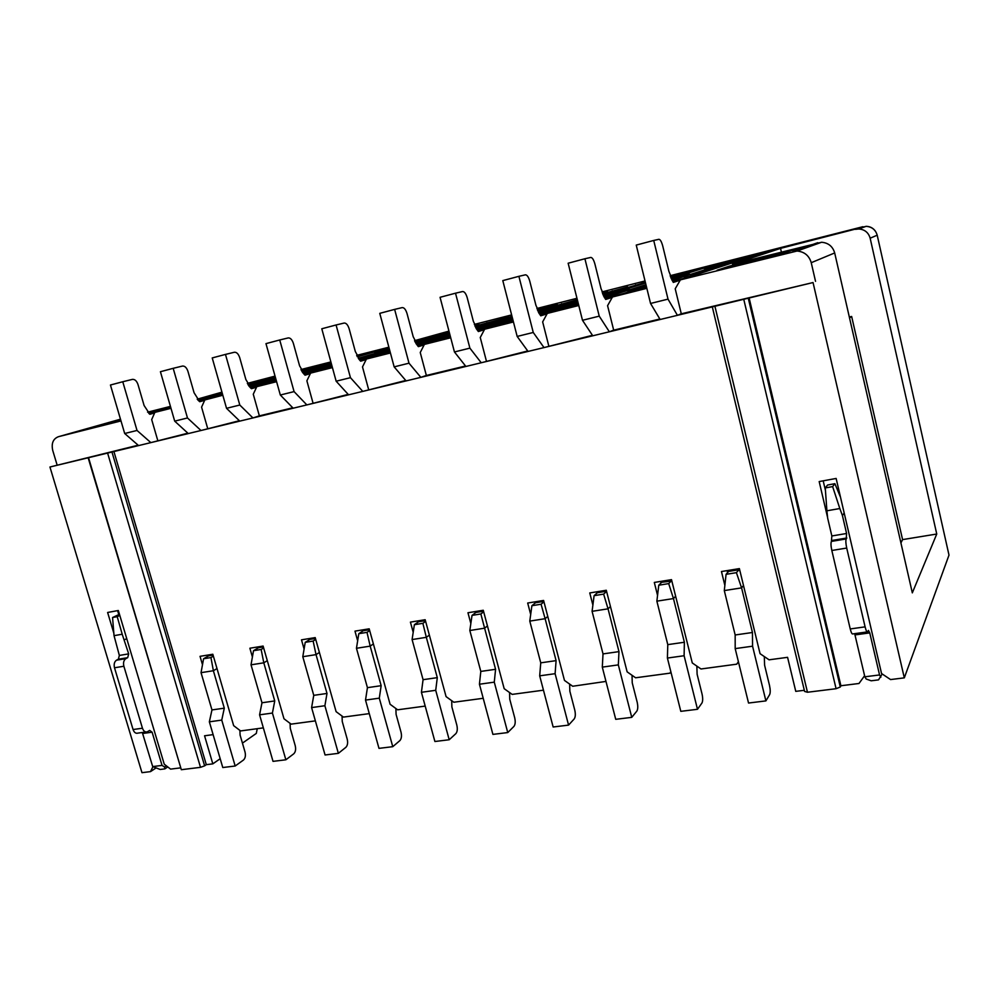 <?xml version="1.0" encoding="UTF-8"?>
<svg xmlns="http://www.w3.org/2000/svg" width="999" height="999" viewBox="0 0 999 999"><rect width="100%" height="100%" fill="white"/><g stroke="black" fill="none" stroke-linecap="round" stroke-linejoin="round"><path stroke-width="1.5" d="M155.582 768.256L150.512 771.615L141.97 772.677L49.95 467.008L113.911 451.548L206.306 764.672L204.62 765.846L112 452.147M180.407 767.894L170.592 769.118L164.248 764.198L118.332 610.501L107.617 612.474L113.836 633.204M88.187 457.904L181.331 769.705L88.611 457.942M204.62 765.846L200.512 767.332L181.331 769.705M220.192 758.716L212.824 763.86L206.306 764.672M257.243 728.696L256.306 733.416L242.432 743.131M213.112 734.627L204.558 735.788L212.824 763.86M672.077 280.344L742.819 257.605L768.468 251.086L680.394 279.87L675.212 288.786L681.293 313.811L813.049 282.542L113.911 451.548M724.862 585.402L721.465 571.528L739.385 568.606L760.064 653.683L769.068 659.815L787.574 657.33L795.766 691.358L804.32 690.297M738.398 661.713L736.738 664.173L701.011 668.98L692.282 662.949L671.503 579.645L654.308 582.442L657.554 595.404M670.853 671.765L669.942 673.164L635.601 677.784L627.135 671.852L606.293 590.259L589.76 592.944L592.882 605.082M605.968 681.418L572.689 686.251L564.472 680.419L543.593 600.449L527.684 603.034L530.694 614.46M470.841 623.538L467.957 612.749L483.266 610.264L504.17 688.673L512.15 694.392L543.456 690.184M413.199 632.317L410.414 622.115L425.174 619.717L446.078 696.615L453.833 702.235L483.204 698.289M357.654 640.809L354.97 631.131L369.193 628.821L390.097 704.27L397.627 709.802L425.187 706.093M304.096 649.038L301.486 639.835L315.209 637.599L336.101 711.65L343.431 717.095L369.28 713.623M252.397 656.992L249.875 648.226L263.112 646.066L283.978 718.768L291.109 724.138L315.372 720.878M202.485 664.71L200.037 656.331L212.824 654.245L233.654 725.649L240.597 730.931L263.349 727.871M681.281 313.761L677.434 315.334L668.019 299.138L650.549 303.459L660.152 319.505M754.894 255.519L744.767 258.204M703.746 272.24L690.659 275.549L734.377 261.363L746.216 258.354M672.652 281.381L690.072 276.711M650.549 303.459L636.238 245.092L653.721 240.447L668.019 299.138M613.673 330.12L609.353 331.793L599.238 316.146L582.492 320.292L592.769 335.801M592.444 335.302L544.005 347.59L533.254 332.467L517.17 336.438L528.071 351.436M527.722 350.961L481.218 362.762L469.892 348.139L454.445 351.96L465.909 366.458M426.361 375.449L420.854 377.347L409.003 363.186L394.155 366.87L406.131 380.919M405.744 380.469L362.774 391.396L350.449 377.672L336.151 381.206L348.589 394.817M348.201 394.393L306.843 404.907L294.081 391.608L280.319 395.017L293.182 408.216M259.365 415.859L252.947 417.944L239.797 405.032L226.536 408.316L239.785 421.128M239.36 420.716L200.986 430.507L187.475 417.969L174.7 421.141L188.287 433.566M187.849 433.179L150.849 442.619L137.025 430.457L124.688 433.504L138.586 445.579M138.149 445.204L49.95 467.008M292.782 407.792L259.365 415.871L253.271 394.218L256.793 386.675L276.598 381.68M465.546 365.996L426.361 375.474L420.242 352.497L424.388 344.418L450.711 337.787M659.839 319.006L613.686 330.169L607.579 305.682L612.474 296.99L646.84 288.324M578.359 303.833L547.277 313.436L542.657 321.903L548.763 345.866M547.277 313.436L578.771 305.494M513.099 320.604L484.627 329.233L480.257 337.5L486.376 360.964M484.627 329.233L513.449 321.965M388.686 352.472L366.421 359.041L362.5 366.92L368.606 389.448M366.421 359.041L390.422 352.984M332.205 366.808L310.602 373.114L306.88 380.819L312.987 402.909M310.602 373.114L332.43 367.607M222.665 394.667L204.92 399.762L201.573 407.13L207.655 428.384M199.325 401.398L222.827 395.242M170.841 407.829L154.857 412.387L151.686 419.592L157.755 440.459M154.857 412.387L170.991 408.316M120.479 419.193L58.441 436.7C53.097 438.798 51.199 443.394 52.747 450.487L57.055 464.822M58.441 436.7L120.991 420.929M152.934 766.733L150.512 771.615M200.512 767.332L107.68 453.334M118.769 614.535L117.595 610.639M119.356 655.444L114.036 635.664L122.203 634.228L128.684 653.87L119.356 655.444L118.357 659.215L116.508 660.189C114.373 661.7 113.699 664.235 114.498 667.782L133.067 729.532C134.178 732.554 135.827 733.741 137.987 733.091L145.904 731.992M142.308 732.492L152.697 766.583L160.165 769.467L164.823 768.893L167.757 766.92M128.684 653.87L127.697 657.654L125.874 658.628C123.739 660.152 123.077 662.699 123.876 666.246L142.457 728.221C143.569 731.256 145.205 732.442 147.352 731.792L149.675 730.406L152.11 732.18L162.038 765.409L164.61 767.007L166.358 765.833M126.736 638.623L124.475 639.772M164.61 767.007L164.823 768.893M162.038 765.409L152.697 766.583M119.805 615.434L117.22 616.67L122.203 634.228M117.22 616.67L112.562 617.519L114.036 635.664M112.562 617.519L119.455 614.285M712.349 307.055L804.595 691.433L807.467 692.245L836.088 688.711L840.296 687L840.896 685.751L858.99 683.491L864.597 675.736M855.431 229.345L858.765 228.971C864.697 229.458 868.506 232.542 870.154 238.212L936.75 534.028L912.324 592.869L834.689 252.947C832.754 246.416 828.383 242.844 821.59 242.257L732.517 264.248L780.544 248.376L866.158 226.323C871.927 226.798 875.611 229.782 877.222 235.277L949 555.107L904.307 677.859L890.559 679.57L881.543 673.526L836.138 478.446L819.18 481.568L827.584 517.47M949 555.107L948.825 554.345M210.552 655.506L210.302 654.657M260.04 647.477L259.79 646.615M311.251 639.16L311.001 638.274M364.31 630.556L364.061 629.645M419.305 621.628L419.056 620.704M476.336 612.362L476.086 611.438M547.764 616.42L545.129 618.693L541.071 604.233L531.893 605.719L535.501 602.759L535.264 601.81M597.052 593.006L596.74 591.808M670.916 671.965L669.942 673.164M661.013 582.954L660.626 581.418M738.411 661.763L736.738 664.173M727.572 572.602L727.085 570.604M211.963 709.927L201.036 672.664L213.374 670.729L224.3 708.166L211.963 709.927L209.353 721.827L222.777 767.532L235.177 766.008L243.431 760.064C245.304 758.291 245.841 755.631 245.042 752.06L240.097 735.089L239.897 730.394M224.3 708.166L221.753 720.092L235.177 766.008M217.008 668.568L213.374 670.729L210.951 657.567L203.571 658.766L201.036 672.664M221.753 720.092L209.353 721.827M203.571 658.766L208.704 655.806L213.074 655.094M213.386 656.168L210.951 657.567M261.975 702.772L251.024 664.822L263.798 662.824L274.75 700.936L261.975 702.772L259.578 714.834L273.027 761.363L285.864 759.789L293.768 753.795C295.554 752.01 296.041 749.312 295.229 745.691L290.284 728.408L290.097 723.363M274.75 700.936L272.415 713.049L285.864 759.789M267.295 660.639L263.798 662.824L261.151 649.462L253.509 650.699L251.024 664.822M272.415 713.049L259.578 714.834M253.509 650.699L258.441 647.739L263.361 646.94M263.661 647.951L261.151 649.462M313.761 695.341L302.797 656.705L316.034 654.632L326.998 693.456L313.761 695.341L311.601 707.592L325.062 754.982L338.361 753.346L345.879 747.314C347.59 745.516 348.027 742.769 347.202 739.085L342.245 721.49L342.07 716.083M326.998 693.456L324.887 705.731L338.361 753.346M319.393 652.434L316.034 654.632L313.137 641.058L305.219 642.345L302.797 656.705M324.887 705.731L311.601 707.592M305.219 642.345L309.927 639.372L315.459 638.486M315.721 639.422L313.137 641.058M367.432 687.662L356.456 648.289L370.179 646.128L381.156 685.689L367.432 687.662L365.509 700.087L378.983 748.363L392.769 746.678L399.887 740.596C401.486 738.785 401.873 736.001 401.036 732.242L396.079 714.322L395.904 708.528M381.156 685.689L379.295 698.164L392.769 746.678M373.376 643.93L370.179 646.128L367.008 632.355L358.803 633.678L356.456 648.289M379.295 698.164L365.509 700.087M358.803 633.678L363.274 630.719L369.443 629.72M369.68 630.581L367.008 632.355M423.077 679.682L412.088 639.56L426.323 637.325L437.3 677.647L423.077 679.682L421.416 692.295L434.902 741.508L449.2 739.747L455.856 733.641C457.355 731.805 457.679 728.97 456.83 725.149L451.873 706.892L451.698 700.686M437.3 677.647L435.714 690.309L449.2 739.747M429.358 635.102L426.323 637.325L422.877 623.326L414.373 624.7L412.088 639.56M435.714 690.309L421.416 692.295M414.373 624.7L418.581 621.74L425.424 620.629M425.624 621.378L422.877 623.326M480.806 671.415L469.83 630.506L484.602 628.184L495.579 669.305L480.806 671.415L479.433 684.228L492.907 734.39L507.754 732.567L513.923 726.41C515.309 724.562 515.571 721.69 514.71 717.794L509.752 699.188L509.577 692.544M495.579 669.305L494.28 682.155L507.754 732.567M487.45 625.936L484.602 628.184L480.856 613.96L472.028 615.384L469.83 630.506M494.28 682.155L479.433 684.228M472.028 615.384L475.949 612.424L483.516 611.201M483.678 611.813L480.856 613.96M540.746 662.837L529.782 621.103L545.129 618.693L556.093 660.639L540.746 662.837L539.685 675.836L553.146 726.997L568.568 725.112L574.213 718.918C575.461 717.057 575.649 714.135 574.787 710.164L569.842 691.183L569.642 684.09M556.093 660.639L555.107 673.688L568.568 725.112M555.107 673.688L539.685 675.836M531.893 605.719L529.782 621.103M535.501 602.759L543.843 601.41M543.956 601.835L541.071 604.233M603.021 653.908L592.082 611.326L608.041 608.828L618.98 651.623L603.021 653.908L602.297 667.12L615.734 719.317L631.755 717.357L636.825 711.126C637.936 709.253 638.061 706.281 637.187 702.235L632.242 682.879L632.03 675.287M618.98 651.623L618.331 664.884L631.755 717.357M610.451 606.53L608.041 608.828L603.633 594.118L594.093 595.666L592.082 611.326M618.331 664.884L602.297 667.12M594.093 595.666L597.377 592.719L606.543 591.233M606.593 591.42L603.633 594.118M667.782 644.63L656.867 601.161L673.463 598.563L684.377 642.257L667.782 644.63L667.407 658.054L680.806 711.338L697.489 709.29L701.935 703.034C702.896 701.136 702.934 698.126 702.035 693.993L697.115 674.238L696.852 666.108M684.377 642.257L684.103 655.731L697.489 709.29M675.649 596.228L673.463 598.563L668.693 583.603L658.766 585.214L656.867 601.161M684.103 655.731L667.407 658.054M658.766 585.214L661.688 582.28L671.865 581.056M671.553 580.681L668.693 583.603M735.164 634.977L724.3 590.584L741.583 587.874L752.447 632.504L735.164 634.977L735.189 648.613L748.538 703.034L765.896 700.898L769.655 694.605C770.454 692.694 770.404 689.635 769.505 685.426L764.61 665.247L764.297 656.568M752.447 632.504L752.572 646.191L765.896 700.898M743.493 585.501L741.583 587.874L736.413 572.664L726.073 574.338L724.3 590.584M752.572 646.191L735.189 648.613M726.073 574.338L728.608 571.416L738.873 569.742L740.034 571.291M738.873 569.742L736.413 572.664M670.616 276.985L713.186 265.135L671.191 278.421M646.341 286.276L612.474 296.99M604.482 297.665L645.953 284.703M645.554 283.092L603.633 296.029M603.071 294.792L645.379 282.367M539.585 314.223L578.009 302.472M602.459 293.269L607.829 291.908L602.547 293.506M577.647 301.049L538.761 312.824M477.21 330.107L512.787 319.405M538.211 311.75L577.385 299.975M537.362 309.802L557.579 304.67L537.699 310.602M512.462 318.132L476.423 328.896M450.424 336.651L424.388 344.418M417.22 345.342L450.137 335.577M475.886 327.947L512.212 317.17M475 326.124L508.853 317.045L475.374 326.923M449.837 334.453L416.458 344.28M359.49 360.002L389.91 351.074M415.946 343.444L449.612 333.566M449.363 332.63L415.434 342.532M389.635 350.05L358.753 359.066M415.072 341.795L449.25 332.192M303.896 374.101L331.968 365.946M358.254 358.304L389.423 349.25M414.685 340.971L415.721 340.709L414.697 341.009M389.185 348.389L374.75 352.56M331.718 365.01L303.184 373.264L331.705 364.997M276.411 381.006L256.793 386.675M250.299 387.687L276.199 380.219M302.685 372.59L331.518 364.273M357.38 356.818L389.011 347.702M356.818 355.681L371.178 352.035L357.018 356.094M331.293 363.486L302.185 371.84M275.961 379.37L249.625 386.925M198.626 400.774L222.465 393.956M249.138 386.313L275.761 378.696M301.823 371.228L331.119 362.849M301.186 370.03L327.922 363.024L301.461 370.567M275.562 377.959L248.651 385.639M222.24 393.169L197.964 400.087M148.751 413.399L170.654 407.167M197.49 399.538L222.053 392.545M248.289 385.077L275.399 377.372M170.429 406.393L147.577 412.175M275.299 377.01L248.077 384.74M221.953 392.157L197.215 399.188M247.527 383.741L275.212 376.71M680.394 279.87L797.027 251.036C804.382 251.698 809.115 255.582 811.238 262.7L815.534 281.343M357.093 356.256L387.412 347.989L357.205 356.481M414.772 341.183L432.617 336.501L414.985 341.621M449.475 333.054L443.032 334.69L449.413 332.829M474.85 325.774L479.183 324.675L474.925 325.924M512.15 316.933L491.92 322.29L512 316.358M542.395 309.478L576.685 299.9L542.395 309.478M602.659 293.781L627.734 286.925L602.809 294.143M670.304 276.111L680.444 273.539L670.491 276.648M703.995 268.469L734.864 259.715L703.995 268.469M120.904 420.616L78.109 431.418L120.579 419.518M797.489 248.464L782.242 253.783L717.07 270.23L729.332 266.146L797.489 248.464M222.327 393.494L217.195 394.792L222.29 393.331M248.763 385.801L261.875 382.48L249.013 386.163M276.099 379.895L265.334 382.617L276.011 379.558M302.435 372.215L309.278 370.479L302.572 372.415M331.918 365.734L315.122 370.03L331.768 365.209M389.847 350.836L366.645 357.005L389.697 350.274M450.074 335.314L419.992 343.519L449.95 334.865M476.573 329.158L512.687 318.993M512.712 319.106L476.61 329.208M538.923 313.124L571.416 304.121L539.085 313.411M603.808 296.378L629.507 289.41L604.108 296.978M671.365 278.821L689.747 274.163L671.84 279.845M170.904 408.004L166.259 409.328L170.941 408.141M198.439 400.587L199.45 400.337L198.464 400.611M222.777 395.067L216.333 396.69L222.715 394.867M646.74 287.937L623.738 293.943L646.628 287.45M578.708 305.244L558.591 310.377L578.558 304.633M276.548 381.506L268.219 383.616L276.473 381.218M332.38 367.432L322.015 370.042L332.28 367.045M390.372 352.797L377.834 355.969L390.234 352.297M450.674 337.587L435.776 341.346L450.499 336.963M513.236 321.129L495.991 326.161L513.399 321.765M331.081 362.687L305.057 369.705L330.981 362.325M849.537 317.957L851.648 316.471L849.312 317.008M781.355 251.898L780.544 248.376M851.648 316.471L902.572 539.61L936.75 534.028M645.292 282.018L642.619 282.692M813.049 282.542L904.307 677.859M749.138 298.002L840.896 685.751M748.301 298.364L840.296 687M743.83 299.613L836.088 688.711M714.997 306.581L807.467 692.245M831.842 535.963L827.659 518.106L826.897 510.789L839.822 508.528L842.419 515.559L846.59 533.491L831.842 535.963L831.418 541.396C830.743 542.981 830.881 546.003 831.83 550.486L850.236 628.945C851.223 632.804 852.122 634.452 852.934 633.903L867.169 631.93M854.669 633.653L864.847 676.798L866.195 679.033L871.203 680.794L878.521 679.882L882.192 673.963M825.449 490.434L823.188 480.831M880.881 677.185L879.557 674.949L864.847 676.798M846.59 533.491L846.228 538.936C845.604 540.521 845.766 543.556 846.715 548.051L865.097 626.86C866.083 630.731 866.957 632.404 867.731 631.843L868.443 630.406L869.754 632.879L879.557 674.949M844.18 512.999L842.419 515.559M840.496 497.202L834.889 483.691L832.629 486.6L839.822 508.528M832.629 486.6L825.261 487.937L826.897 510.789M825.261 487.937L827.572 485.027L834.889 483.691M902.572 539.61L900.923 542.944M743.868 258.479L742.819 257.605M689.298 272.277L688.361 271.441M636.413 285.589L635.614 284.84M487.562 323.326L486.938 322.615M440.859 335.115L440.322 334.465M561.838 304.358L561.675 303.708M612.437 291.596L612.25 290.859M718.556 264.772L718.343 263.911M117.882 421.391L117.557 420.279M797.789 249.762L798.001 250.687M773.363 254.558L773.688 255.944M729.332 266.146L729.545 267.083M768.343 257.292L768.119 256.356M445.454 336.688L445.292 336.051M499.075 323.201L498.901 322.477M554.595 309.253L554.383 308.429M612.1 294.842L611.863 293.881M634.69 290.472L634.852 291.134M570.966 307.255L570.804 306.593M450.374 337.662L450.199 337.038M509.515 322.752L509.353 322.103M680.232 280.157L673.301 282.417L668.918 271.403L662.762 246.104C661.575 241.733 660.302 239.473 658.94 239.298L653.721 240.447M684.278 277.847L699.312 273.664L684.053 278.221M740.546 259.565L753.071 256.094L740.384 259.84M612.275 297.365L605.681 299.45L601.073 288.748L594.904 263.998C593.693 259.728 592.332 257.542 590.809 257.43L584.902 258.753L599.238 316.146M697.614 270.055L689.572 272.215M627.884 291.708L646.191 285.664M670.953 277.859L687.662 273.214M605.069 298.601L623.501 293.506M582.492 320.292L568.144 263.224L584.902 258.753M691.358 272.04L695.841 270.617M628.433 291.945L634.402 290.06M547.04 313.861L540.759 315.809L535.951 305.394L529.77 281.169C528.546 276.998 527.097 274.887 525.424 274.825L518.893 276.323L533.254 332.467M642.232 284.116L636.138 285.776M567.669 306.918L578.234 303.384M603.446 295.629L631.093 287.55M540.184 315.097L559.54 309.653M517.17 336.438L502.797 280.607L518.893 276.323M635.227 286.276L640.247 284.727M565.022 307.954L571.665 305.906M484.378 329.695L478.371 331.531L473.376 321.378L467.195 297.665C465.959 293.594 464.435 291.546 462.624 291.533L455.519 293.194L469.892 348.139M509.64 321.566L513.011 320.279M538.611 312.537L576.411 301.423M477.834 330.919L498.026 325.174M454.445 351.96L440.059 297.302L455.519 293.194M504.008 323.364L511.288 321.154M424.138 344.917L418.381 346.641L413.211 336.75L407.03 313.536C405.781 309.553 404.183 307.567 402.247 307.592L394.63 309.39L409.003 363.186M476.298 328.696L512.412 317.932M417.869 346.116L438.823 340.11M394.155 366.87L379.77 313.349L394.63 309.39M445.279 338.186L442.707 338.948M442.782 338.823L450.387 336.551M366.171 359.553L360.639 361.188L355.332 351.548L349.151 328.796C347.889 324.9 346.228 322.977 344.18 323.039L336.076 324.975L350.449 377.672M486.55 323.626L485.701 323.876M416.383 344.168L449.8 334.315M360.152 360.726L381.805 354.508M336.151 381.206L321.79 328.771L336.076 324.975M477.597 326.261L484.003 324.375M310.339 373.638L305.032 375.199L299.588 365.796L293.406 343.494C292.145 339.672 290.422 337.812 288.274 337.912L279.732 339.972L294.081 391.608M358.716 359.003L389.622 349.987M415.397 342.47L422.764 340.384M304.57 374.787L326.848 368.369M280.319 395.017L265.971 343.631L279.732 339.972M256.543 387.212L251.436 388.698L245.866 379.52L239.71 357.654C238.424 353.908 236.663 352.11 234.415 352.247L225.474 354.408L239.797 405.032M250.999 388.336L273.851 381.743M226.536 408.316L212.225 357.929L225.474 354.408M204.67 400.299L199.75 401.723L194.081 392.757L187.924 371.303C186.638 367.644 184.827 365.884 182.492 366.059L173.189 368.319L187.475 417.969M174.7 421.141L160.414 371.715L173.189 368.319M154.62 412.924L149.875 414.285L144.106 405.532L137.974 384.478C136.676 380.881 134.828 379.183 132.405 379.383L122.765 381.743L137.025 430.457M149.475 413.986L154.82 412.462M124.688 433.504L110.439 385.015L122.765 381.743M152.11 732.18L142.757 733.478M142.457 728.221L133.067 729.532M123.876 666.246L114.498 667.782M125.874 658.628L116.508 660.189M127.697 657.654L118.357 659.215M448.963 331.131L414.548 340.671M388.873 347.202L356.68 355.382M330.869 361.938L300.949 369.543M275.05 376.123L247.352 383.391M645.029 280.956L601.985 291.908M576.96 298.289L536.875 308.491M511.638 314.91L474.325 324.413M641.683 282.942L645.254 281.843M863.698 227.21L862.924 226.698L670.154 275.699M792.906 251.498L817.781 242.682M834.689 252.947L811.238 262.7M877.197 235.202L870.154 238.212M869.754 632.879L855.032 634.914M865.097 626.86L850.236 628.945M846.715 548.051L831.83 550.486M846.228 538.936L831.418 541.396M846.827 537.999L832.042 540.459M628.196 291.321L639.11 288.574M568.031 306.531L576.898 304.283M821.59 242.257L797.027 251.036M875.648 231.543C873.426 228.184 870.266 226.448 866.158 226.323L858.765 228.971M690.559 275.599L703.333 272.365M744.854 258.067L754.944 255.507M689.672 272.078L697.664 270.042M628.096 291.383L638.636 288.723M636.263 285.627L642.282 284.103M567.919 306.581L576.386 304.445M485.776 323.813L486.613 323.601"/></g></svg>
